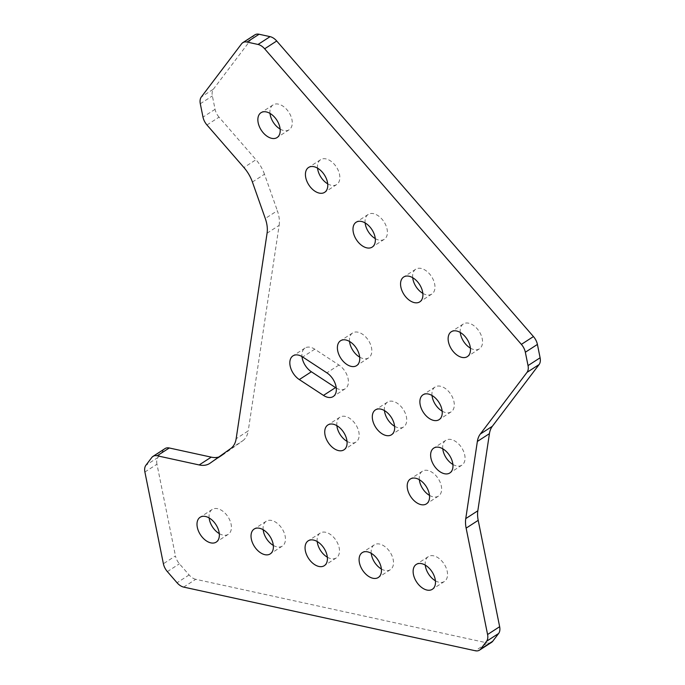 <?xml version="1.0" encoding="UTF-8"?>
<svg xmlns="http://www.w3.org/2000/svg" width="685" height="685" viewBox="0 0 685 685"><rect width="100%" height="100%" fill="white"/><g stroke="black" fill="none" stroke-linecap="round" stroke-linejoin="round"><path stroke-width="0.51" stroke-dasharray="3.42 2.57" d="M452.905 464.464A14.805 9.256 -122.9 0 0 456.527 465.92A14.805 9.256 -122.9 0 0 461.904 465.158A14.805 9.256 -122.9 0 0 463.565 451.346A14.805 9.256 -122.9 0 0 451.209 439.53A14.805 9.256 -122.9 0 0 445.832 440.292A14.805 9.256 -122.9 0 0 442.767 448.786M394.586 426.258A14.805 9.256 -122.9 0 0 398.208 427.714A14.805 9.256 -122.9 0 0 403.585 426.952A14.805 9.256 -122.9 0 0 405.246 413.132A14.805 9.256 -122.9 0 0 392.89 401.324A14.805 9.256 -122.9 0 0 387.513 402.086A14.805 9.256 -122.9 0 0 384.448 410.58M359.676 357.133A14.805 9.256 -122.9 0 0 363.307 358.589A14.805 9.256 -122.9 0 0 368.684 357.827A14.805 9.256 -122.9 0 0 370.337 344.007A14.805 9.256 -122.9 0 0 357.981 332.199A14.805 9.256 -122.9 0 0 352.604 332.961A14.805 9.256 -122.9 0 0 349.547 341.455M347.012 441.346A14.805 9.256 -122.9 0 0 350.634 442.81A14.805 9.256 -122.9 0 0 356.012 442.039A14.805 9.256 -122.9 0 0 357.673 428.228A14.805 9.256 -122.9 0 0 345.317 416.411A14.805 9.256 -122.9 0 0 339.94 417.182A14.805 9.256 -122.9 0 0 336.874 425.676M429.486 495.383A14.805 9.256 -122.9 0 0 433.117 496.839A14.805 9.256 -122.9 0 0 438.494 496.077A14.805 9.256 -122.9 0 0 440.147 482.257A14.805 9.256 -122.9 0 0 427.791 470.449A14.805 9.256 -122.9 0 0 422.414 471.212A14.805 9.256 -122.9 0 0 419.348 479.705M442.159 411.163A14.805 9.256 -122.9 0 0 445.781 412.618A14.805 9.256 -122.9 0 0 451.158 411.856A14.805 9.256 -122.9 0 0 452.819 398.045A14.805 9.256 -122.9 0 0 440.464 386.229A14.805 9.256 -122.9 0 0 435.086 386.999A14.805 9.256 -122.9 0 0 432.021 395.493M435.403 580.794A14.805 9.256 -122.9 0 0 439.025 582.25A14.805 9.256 -122.9 0 0 444.411 581.479A14.805 9.256 -122.9 0 0 446.063 567.668A14.805 9.256 -122.9 0 0 433.708 555.852A14.805 9.256 -122.9 0 0 428.33 556.622A14.805 9.256 -122.9 0 0 425.265 565.116M327.344 557.205A14.805 9.256 -122.9 0 0 330.966 558.66A14.805 9.256 -122.9 0 0 336.344 557.898A14.805 9.256 -122.9 0 0 338.005 544.078A14.805 9.256 -122.9 0 0 325.64 532.271A14.805 9.256 -122.9 0 0 320.263 533.033A14.805 9.256 -122.9 0 0 317.206 541.527M219.277 533.615A14.805 9.256 -122.9 0 0 222.908 535.071A14.805 9.256 -122.9 0 0 228.285 534.309A14.805 9.256 -122.9 0 0 229.937 520.497A14.805 9.256 -122.9 0 0 217.582 508.681A14.805 9.256 -122.9 0 0 212.204 509.443A14.805 9.256 -122.9 0 0 209.139 517.937M470.407 348.134A14.805 9.256 -122.9 0 0 474.029 349.59A14.805 9.256 -122.9 0 0 479.406 348.828A14.805 9.256 -122.9 0 0 481.067 335.016A14.805 9.256 -122.9 0 0 468.703 323.2A14.805 9.256 -122.9 0 0 463.325 323.971A14.805 9.256 -122.9 0 0 460.269 332.465M375.269 238.603A14.805 9.256 -122.9 0 0 378.891 240.067A14.805 9.256 -122.9 0 0 384.276 239.296A14.805 9.256 -122.9 0 0 385.929 225.485A14.805 9.256 -122.9 0 0 373.573 213.669A14.805 9.256 -122.9 0 0 368.196 214.439A14.805 9.256 -122.9 0 0 365.131 222.933M280.131 129.071A14.805 9.256 -122.9 0 0 283.761 130.535A14.805 9.256 -122.9 0 0 289.138 129.765A14.805 9.256 -122.9 0 0 290.8 115.953A14.805 9.256 -122.9 0 0 278.435 104.137A14.805 9.256 -122.9 0 0 273.058 104.908A14.805 9.256 -122.9 0 0 270.001 113.402M381.374 568.995A14.805 9.256 -122.9 0 0 384.996 570.451A14.805 9.256 -122.9 0 0 390.373 569.689A14.805 9.256 -122.9 0 0 392.034 555.878A14.805 9.256 -122.9 0 0 379.678 544.061A14.805 9.256 -122.9 0 0 374.301 544.832A14.805 9.256 -122.9 0 0 371.236 553.326M273.306 545.406A14.805 9.256 -122.9 0 0 276.937 546.87A14.805 9.256 -122.9 0 0 282.314 546.099A14.805 9.256 -122.9 0 0 283.967 532.288A14.805 9.256 -122.9 0 0 271.611 520.472A14.805 9.256 -122.9 0 0 266.234 521.242A14.805 9.256 -122.9 0 0 263.177 529.736M422.833 293.368A14.805 9.256 -122.9 0 0 426.464 294.833A14.805 9.256 -122.9 0 0 431.841 294.062A14.805 9.256 -122.9 0 0 433.494 280.251A14.805 9.256 -122.9 0 0 421.138 268.434A14.805 9.256 -122.9 0 0 415.761 269.205A14.805 9.256 -122.9 0 0 412.704 277.699M327.704 183.837A14.805 9.256 -122.9 0 0 331.326 185.301A14.805 9.256 -122.9 0 0 336.703 184.53A14.805 9.256 -122.9 0 0 338.364 170.719A14.805 9.256 -122.9 0 0 326.009 158.903A14.805 9.256 -122.9 0 0 320.631 159.673A14.805 9.256 -122.9 0 0 317.566 168.167M336.267 388.052A14.805 9.256 -122.9 0 0 345.266 388.737A14.805 9.256 -122.9 0 0 347.826 377.555A14.805 9.256 -122.9 0 0 338.929 365.028L314.766 349.196A14.805 9.256 -122.9 0 0 310.408 347.286A14.805 9.256 -122.9 0 0 305.031 348.057A14.805 9.256 -122.9 0 0 301.974 356.551M491.565 642.35A11.602 7.252 57.1 0 1 487.352 642.95L475.287 650.75M183.674 587.096L195.739 579.296L487.352 642.95M195.739 579.296A11.602 7.252 57.1 0 1 189.111 574.946L179.427 563.798A11.602 7.252 57.1 0 1 175.463 555.946L163.39 563.746M144.895 472.016L156.968 464.216L175.463 555.946M156.968 464.216A11.602 7.252 57.1 0 1 157.978 457.452L163.852 449.694A11.602 7.252 57.1 0 1 165.051 448.581M218.798 457.015A28.993 18.127 -122.9 0 0 221.786 455.645A28.993 18.127 -122.9 0 0 222.188 455.371L210.124 463.171M230.665 448.589L242.73 440.789L222.188 455.371M242.73 440.789A28.993 18.127 -122.9 0 0 248.227 430.899L236.162 438.7M267.082 233.174L279.146 225.365L248.227 430.899M279.146 225.365A28.993 18.127 -122.9 0 0 277.348 210.697L265.283 218.498M252.414 182.03L264.478 174.23L277.348 210.697M264.478 174.23A28.993 18.127 -122.9 0 0 255.993 159.725L243.928 167.525M206.964 124.97L219.029 117.161L255.993 159.725M219.029 117.161A11.602 7.252 57.1 0 1 215.064 109.309L212.367 95.943A11.602 7.252 57.1 0 1 213.386 89.178L201.321 96.979M241.617 43.771L253.681 35.962L213.386 89.178M253.681 35.962A11.602 7.252 57.1 0 1 254.871 34.849M314.766 349.196L302.701 357.005M167.363 571.607L179.427 563.798M189.111 574.946L177.047 582.755M151.787 457.503L163.852 449.694M157.978 457.452L145.914 465.252M200.303 103.743L212.367 95.943M215.064 109.309L202.991 117.109M338.929 365.028L326.856 372.828M461.904 465.158L449.839 472.958M403.585 426.952L391.52 434.752M368.684 357.827L356.62 365.627M356.012 442.039L343.947 449.839M438.494 496.077L426.421 503.877M451.158 411.856L439.094 419.657M444.411 581.479L432.338 589.288M336.344 557.898L324.279 565.699M228.285 534.309L216.212 542.109M479.406 348.828L467.341 356.628M384.276 239.296L372.203 247.097M289.138 129.765L277.074 137.565M390.373 569.689L378.308 577.489M282.314 546.099L270.25 553.9M431.841 294.062L419.777 301.862M336.703 184.53L324.639 192.331M305.031 348.057L292.966 355.858M221.786 455.645L209.713 463.445M320.631 159.673L308.558 167.474M415.761 269.205L403.696 277.005M266.234 521.242L254.169 529.043M374.301 544.832L362.228 552.632M273.058 104.908L260.994 112.708M368.196 214.439L356.132 222.24M463.325 323.971L451.261 331.771M212.204 509.443L200.14 517.252M320.263 533.033L308.199 540.833M428.33 556.622L416.266 564.423M435.086 386.999L423.013 394.8M422.414 471.212L410.349 479.012M339.94 417.182L327.867 424.983M352.604 332.961L340.539 340.762M387.513 402.086L375.44 409.887M345.266 388.737L333.201 396.546M445.832 440.292L433.759 448.101"/><path stroke-width="1.03" d="M444.462 473.729A14.805 9.256 -122.9 0 0 449.839 472.958A14.805 9.256 -122.9 0 0 451.501 459.147A14.805 9.256 -122.9 0 0 439.145 447.331A14.805 9.256 -122.9 0 0 433.759 448.101A14.805 9.256 -122.9 0 0 432.107 461.913A14.805 9.256 -122.9 0 0 444.462 473.729M386.143 435.514A14.805 9.256 -122.9 0 0 391.52 434.752A14.805 9.256 -122.9 0 0 393.181 420.941A14.805 9.256 -122.9 0 0 380.817 409.125A14.805 9.256 -122.9 0 0 375.44 409.887A14.805 9.256 -122.9 0 0 373.787 423.707A14.805 9.256 -122.9 0 0 386.143 435.514M351.242 366.389A14.805 9.256 -122.9 0 0 356.62 365.627A14.805 9.256 -122.9 0 0 358.272 351.816A14.805 9.256 -122.9 0 0 345.916 340A14.805 9.256 -122.9 0 0 340.539 340.762A14.805 9.256 -122.9 0 0 338.878 354.582A14.805 9.256 -122.9 0 0 351.242 366.389M338.57 450.61A14.805 9.256 -122.9 0 0 343.947 449.839A14.805 9.256 -122.9 0 0 345.608 436.028A14.805 9.256 -122.9 0 0 333.244 424.212A14.805 9.256 -122.9 0 0 327.867 424.983A14.805 9.256 -122.9 0 0 326.214 438.794A14.805 9.256 -122.9 0 0 338.57 450.61M421.044 504.639A14.805 9.256 -122.9 0 0 426.421 503.877A14.805 9.256 -122.9 0 0 428.082 490.066A14.805 9.256 -122.9 0 0 415.726 478.25A14.805 9.256 -122.9 0 0 410.349 479.012A14.805 9.256 -122.9 0 0 408.688 492.832A14.805 9.256 -122.9 0 0 421.044 504.639M433.716 420.427A14.805 9.256 -122.9 0 0 439.094 419.657A14.805 9.256 -122.9 0 0 440.755 405.845A14.805 9.256 -122.9 0 0 428.39 394.029A14.805 9.256 -122.9 0 0 423.013 394.8A14.805 9.256 -122.9 0 0 421.361 408.611A14.805 9.256 -122.9 0 0 433.716 420.427M426.96 590.05A14.805 9.256 -122.9 0 0 432.338 589.288A14.805 9.256 -122.9 0 0 433.999 575.477A14.805 9.256 -122.9 0 0 421.643 563.661A14.805 9.256 -122.9 0 0 416.266 564.423A14.805 9.256 -122.9 0 0 414.605 578.234A14.805 9.256 -122.9 0 0 426.96 590.05M318.902 566.461A14.805 9.256 -122.9 0 0 324.279 565.699A14.805 9.256 -122.9 0 0 325.94 551.887A14.805 9.256 -122.9 0 0 313.576 540.071A14.805 9.256 -122.9 0 0 308.199 540.833A14.805 9.256 -122.9 0 0 306.546 554.653A14.805 9.256 -122.9 0 0 318.902 566.461M210.834 542.871A14.805 9.256 -122.9 0 0 216.212 542.109A14.805 9.256 -122.9 0 0 217.873 528.298A14.805 9.256 -122.9 0 0 205.517 516.481A14.805 9.256 -122.9 0 0 200.14 517.252A14.805 9.256 -122.9 0 0 198.479 531.063A14.805 9.256 -122.9 0 0 210.834 542.871M461.964 357.399A14.805 9.256 -122.9 0 0 467.341 356.628A14.805 9.256 -122.9 0 0 469.002 342.817A14.805 9.256 -122.9 0 0 456.638 331.001A14.805 9.256 -122.9 0 0 451.261 331.771A14.805 9.256 -122.9 0 0 449.608 345.582A14.805 9.256 -122.9 0 0 461.964 357.399M366.826 247.867A14.805 9.256 -122.9 0 0 372.203 247.097A14.805 9.256 -122.9 0 0 373.864 233.285A14.805 9.256 -122.9 0 0 361.509 221.469A14.805 9.256 -122.9 0 0 356.132 222.24A14.805 9.256 -122.9 0 0 354.47 236.051A14.805 9.256 -122.9 0 0 366.826 247.867M271.697 138.336A14.805 9.256 -122.9 0 0 277.074 137.565A14.805 9.256 -122.9 0 0 278.726 123.754A14.805 9.256 -122.9 0 0 266.371 111.938A14.805 9.256 -122.9 0 0 260.994 112.708A14.805 9.256 -122.9 0 0 259.341 126.519A14.805 9.256 -122.9 0 0 271.697 138.336M372.931 578.26A14.805 9.256 -122.9 0 0 378.308 577.489A14.805 9.256 -122.9 0 0 379.969 563.678A14.805 9.256 -122.9 0 0 367.614 551.862A14.805 9.256 -122.9 0 0 362.228 552.632A14.805 9.256 -122.9 0 0 360.575 566.444A14.805 9.256 -122.9 0 0 372.931 578.26M264.872 554.67A14.805 9.256 -122.9 0 0 270.25 553.9A14.805 9.256 -122.9 0 0 271.902 540.088A14.805 9.256 -122.9 0 0 259.546 528.272A14.805 9.256 -122.9 0 0 254.169 529.043A14.805 9.256 -122.9 0 0 252.508 542.854A14.805 9.256 -122.9 0 0 264.872 554.67M414.399 302.633A14.805 9.256 -122.9 0 0 419.777 301.862A14.805 9.256 -122.9 0 0 421.429 288.051A14.805 9.256 -122.9 0 0 409.073 276.235A14.805 9.256 -122.9 0 0 403.696 277.005A14.805 9.256 -122.9 0 0 402.035 290.817A14.805 9.256 -122.9 0 0 414.399 302.633M319.261 193.101A14.805 9.256 -122.9 0 0 324.639 192.331A14.805 9.256 -122.9 0 0 326.3 178.52A14.805 9.256 -122.9 0 0 313.944 166.703A14.805 9.256 -122.9 0 0 308.558 167.474A14.805 9.256 -122.9 0 0 306.906 181.285A14.805 9.256 -122.9 0 0 319.261 193.101M298.343 355.095A14.805 9.256 -122.9 0 0 292.966 355.858A14.805 9.256 -122.9 0 0 290.406 367.04A14.805 9.256 -122.9 0 0 299.311 379.576L323.466 395.399A14.805 9.256 -122.9 0 0 333.201 396.546A14.805 9.256 -122.9 0 0 335.761 385.364A14.805 9.256 -122.9 0 0 326.856 372.828L302.701 357.005A14.805 9.256 -122.9 0 0 298.343 355.095M301.974 356.551A14.805 9.256 -122.9 0 0 311.375 371.767L335.53 387.599A14.805 9.256 -122.9 0 0 336.267 388.052M183.674 587.096L475.287 650.75A11.602 7.252 -122.9 0 0 479.5 650.151A11.602 7.252 -122.9 0 0 480.69 649.038L486.564 641.28A11.602 7.252 -122.9 0 0 487.583 634.515L466.134 528.135A28.993 18.127 57.1 0 1 465.757 518.596L477.359 441.448A28.993 18.127 57.1 0 1 480.279 434.067L527.022 372.357A11.602 7.252 -122.9 0 0 528.032 365.593L525.344 352.227A11.602 7.252 -122.9 0 0 521.371 344.367L264.65 48.798A11.602 7.252 -122.9 0 0 258.022 44.456L247.02 42.05A11.602 7.252 -122.9 0 0 242.807 42.65A11.602 7.252 -122.9 0 0 241.617 43.771L201.321 96.979A11.602 7.252 -122.9 0 0 200.303 103.743L202.991 117.109A11.602 7.252 -122.9 0 0 206.964 124.97L243.928 167.525A28.993 18.127 57.1 0 1 252.414 182.03L265.283 218.498A28.993 18.127 57.1 0 1 267.082 233.174L236.162 438.7A28.993 18.127 57.1 0 1 230.665 448.589L210.124 463.171A28.993 18.127 57.1 0 1 209.713 463.445A28.993 18.127 57.1 0 1 199.181 464.952L157.199 455.782A11.602 7.252 -122.9 0 0 152.978 456.381A11.602 7.252 -122.9 0 0 151.787 457.503L145.914 465.252A11.602 7.252 -122.9 0 0 144.895 472.016L163.39 563.746A11.602 7.252 -122.9 0 0 167.363 571.607L177.047 582.755A11.602 7.252 -122.9 0 0 183.674 587.096M442.767 448.786A14.805 9.256 -122.9 0 0 452.905 464.464M384.448 410.58A14.805 9.256 -122.9 0 0 394.586 426.258M349.547 341.455A14.805 9.256 -122.9 0 0 359.676 357.133M336.874 425.676A14.805 9.256 -122.9 0 0 347.012 441.346M460.269 332.465A14.805 9.256 -122.9 0 0 470.407 348.134M365.131 222.933A14.805 9.256 -122.9 0 0 375.269 238.603M270.001 113.402A14.805 9.256 -122.9 0 0 280.131 129.071M487.583 634.515L499.648 626.706A11.602 7.252 57.1 0 1 498.629 633.479L492.755 641.228A11.602 7.252 57.1 0 1 491.565 642.35L479.5 650.151M152.978 456.381L165.051 448.581A11.602 7.252 57.1 0 1 169.263 447.981L157.199 455.782M199.181 464.952L211.245 457.143L169.263 447.981M211.245 457.143A28.993 18.127 -122.9 0 0 218.798 457.015M242.807 42.65L254.871 34.849A11.602 7.252 57.1 0 1 259.084 34.25L270.087 36.647A11.602 7.252 57.1 0 1 276.714 40.997L264.65 48.798M521.371 344.367L533.444 336.566L276.714 40.997M533.444 336.566A11.602 7.252 57.1 0 1 537.408 344.427L540.105 357.793A11.602 7.252 57.1 0 1 539.086 364.557L527.022 372.357M480.279 434.067L492.352 426.267L539.086 364.557M492.352 426.267A28.993 18.127 -122.9 0 0 489.433 433.648L477.359 441.448M465.757 518.596L477.822 510.796L489.433 433.648M477.822 510.796A28.993 18.127 -122.9 0 0 478.198 520.335L466.134 528.135M499.648 626.706L478.198 520.335M317.566 168.167A14.805 9.256 -122.9 0 0 327.704 183.837M412.704 277.699A14.805 9.256 -122.9 0 0 422.833 293.368M263.177 529.736A14.805 9.256 -122.9 0 0 273.306 545.406M371.236 553.326A14.805 9.256 -122.9 0 0 381.374 568.995M209.139 517.937A14.805 9.256 -122.9 0 0 219.277 533.615M317.206 541.527A14.805 9.256 -122.9 0 0 327.344 557.205M425.265 565.116A14.805 9.256 -122.9 0 0 435.403 580.794M432.021 395.493A14.805 9.256 -122.9 0 0 442.159 411.163M419.348 479.705A14.805 9.256 -122.9 0 0 429.486 495.383M311.375 371.767L299.311 379.576M258.022 44.456L270.087 36.647M259.084 34.25L247.02 42.05M537.408 344.427L525.344 352.227M528.032 365.593L540.105 357.793M480.69 649.038L492.755 641.228M498.629 633.479L486.564 641.28M335.53 387.599L323.466 395.399"/></g></svg>
